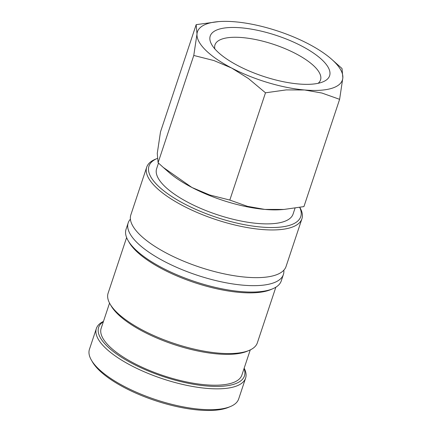<?xml version="1.0" encoding="UTF-8"?>
<svg xmlns="http://www.w3.org/2000/svg" width="432" height="432" viewBox="0 0 432 432"><rect width="100%" height="100%" fill="white"/><g stroke="black" fill="none" stroke-linecap="round" stroke-linejoin="round"><path stroke-width="0.65" d="M299.705 207.392A79.985 27.297 18.4 0 1 289.888 225.234A79.985 27.297 18.4 0 1 187.137 205.281A79.985 27.297 18.4 0 1 157.129 158.501L155.212 159.305A81.783 27.907 18.4 0 0 146.718 167.157L130.853 214.85A81.783 27.907 18.4 0 0 167.492 253.665A81.783 27.907 18.4 0 0 193.32 264.946A81.783 27.907 18.4 0 0 206.032 269.174A81.783 27.907 18.4 0 0 274.952 275.292A81.783 27.907 18.4 0 0 286.06 266.479L301.925 218.786A81.783 27.907 18.4 0 0 299.824 207.414L299.803 207.371M103.459 321.397A78.635 26.838 18.4 0 0 96.374 328.466L89.44 349.304A78.635 26.838 18.4 0 0 91.46 360.245A78.635 26.838 18.4 0 0 153.074 398.741A78.635 26.838 18.4 0 0 227.999 407.419A78.635 26.838 18.4 0 0 230.51 406.501A78.635 26.838 18.4 0 0 238.675 398.952L245.608 378.108A78.635 26.838 18.4 0 0 244.166 368.204M96.374 328.466A78.635 26.838 18.4 0 0 146.475 372.735A78.635 26.838 18.4 0 0 234.932 386.581A78.635 26.838 18.4 0 0 245.608 378.108M91.46 360.245L92.583 362.167A76.842 26.222 18.4 0 0 152.793 399.784A76.842 26.222 18.4 0 0 226.001 408.262A76.842 26.222 18.4 0 0 228.458 407.365L230.51 406.501M146.718 167.157A81.783 27.907 18.4 0 0 198.823 213.197A81.783 27.907 18.4 0 0 290.817 227.599A81.783 27.907 18.4 0 0 301.925 218.786M130.415 219.159A81.783 27.907 18.4 0 0 128.185 222.869A81.783 27.907 18.4 0 0 164.83 261.679A81.783 27.907 18.4 0 0 272.284 283.306A81.783 27.907 18.4 0 0 283.392 274.498A81.783 27.907 18.4 0 0 283.829 270.194M128.185 222.869L126.052 229.279A81.783 27.907 18.4 0 0 128.153 240.656A81.783 27.907 18.4 0 0 192.235 280.692A81.783 27.907 18.4 0 0 270.151 289.721A81.783 27.907 18.4 0 0 272.765 288.765A81.783 27.907 18.4 0 0 281.259 280.908L283.392 274.498M128.153 240.656L129.276 242.579A79.985 27.297 18.4 0 0 191.948 281.734A79.985 27.297 18.4 0 0 268.159 290.563A79.985 27.297 18.4 0 0 270.713 289.629L272.765 288.765M126.619 237.546L108.108 293.198A78.635 26.838 18.4 0 0 110.122 304.133A78.635 26.838 18.4 0 0 171.742 342.63A78.635 26.838 18.4 0 0 246.661 351.313A78.635 26.838 18.4 0 0 249.172 350.39A78.635 26.838 18.4 0 0 257.342 342.841L275.854 287.194M110.122 304.133L111.251 306.056A76.842 26.222 18.4 0 0 171.455 343.672A76.842 26.222 18.4 0 0 244.669 352.156A76.842 26.222 18.4 0 0 247.12 351.254L249.172 350.39M109.55 303.102L101.169 328.282A74.142 25.304 18.4 0 0 148.408 370.019A74.142 25.304 18.4 0 0 231.811 383.076A74.142 25.304 18.4 0 0 241.877 375.089L250.258 349.909M103.345 321.748A76.842 26.222 18.4 0 0 138.591 366.665A76.842 26.222 18.4 0 0 234.004 384.215A76.842 26.222 18.4 0 0 244.053 368.555M218.732 21.6L196.171 24.646L196.997 33.966A76.388 26.071 -161.6 0 1 207.808 23.566A76.388 26.071 -161.6 0 1 218.732 21.6A76.388 26.071 -161.6 0 1 235.256 21.827A76.388 26.071 -161.6 0 1 308.178 43.762A76.388 26.071 -161.6 0 1 331.452 59.098A76.388 26.071 -161.6 0 1 342.841 77.841A76.388 26.071 -161.6 0 1 332.03 88.247A76.388 26.071 -161.6 0 1 304.576 89.98A76.388 26.071 -161.6 0 1 231.655 68.045A76.388 26.071 -161.6 0 1 196.997 33.966L193.774 55.458L213.883 60.545L231.655 68.045L248.432 78.532L265.491 92.804L286.227 89.905L304.576 89.98L321.932 93.047L339.617 99.333L342.841 77.841L342.014 68.521L331.452 59.098M214.882 48.946A55.615 18.981 -161.6 0 1 214.985 44.858A55.615 18.981 -161.6 0 1 222.534 38.869A55.615 18.981 -161.6 0 1 285.093 48.659A55.615 18.981 -161.6 0 1 320.522 79.969A55.615 18.981 -161.6 0 1 318.152 83.3M321.068 82.539A62.91 21.47 -161.6 0 1 261.133 75.595A62.91 21.47 -161.6 0 1 211.837 44.798A62.91 21.47 -161.6 0 1 218.765 29.268A62.91 21.47 -161.6 0 1 299.684 45.014A62.91 21.47 -161.6 0 1 323.077 81.805A62.91 21.47 -161.6 0 1 321.068 82.539M295.04 208.154L293.074 214.067A71.896 24.538 -161.6 0 1 283.311 221.81A71.896 24.538 -161.6 0 1 202.441 209.153A71.896 24.538 -161.6 0 1 156.632 168.674L158.49 163.096M339.617 99.333L303.934 206.599L284.029 209.434L264.848 209.417A76.388 26.071 -161.6 0 1 191.927 187.477L163.253 167.405L158.09 162.724L157.264 153.403L160.493 131.911L196.171 24.646M284.029 209.434L281.372 209.644A76.388 26.071 -161.6 0 1 264.848 209.417L247.493 206.35L229.813 200.065L209.698 194.983L191.927 187.477A76.388 26.071 -161.6 0 1 168.653 172.147L163.253 167.405M265.491 92.804L229.813 200.065M193.774 55.458L158.09 162.724"/></g></svg>
